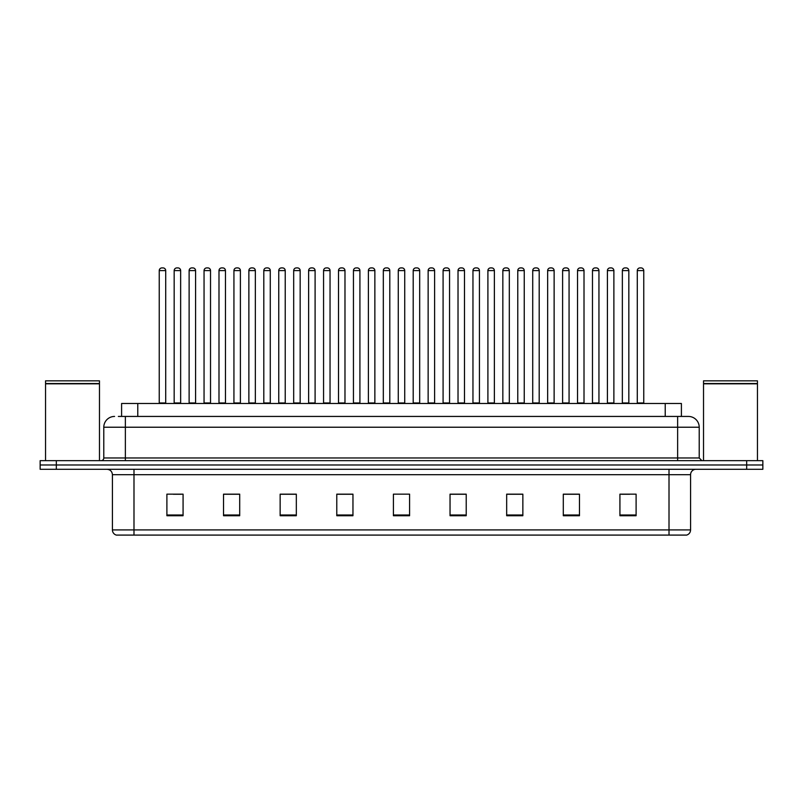 <?xml version="1.0" encoding="UTF-8"?>
<svg xmlns="http://www.w3.org/2000/svg" width="803" height="803" viewBox="0 0 803 803"><rect width="100%" height="100%" fill="white"/><g stroke="black" fill="none" stroke-linecap="round" stroke-linejoin="round"><path stroke-width="1.2" d="M121.594 416.436L121.594 403.497L681.406 403.497L681.406 416.436M690.58 529.91C690.429 532.499 689.135 534.226 686.695 535.089L669.009 535.089L669.009 529.91L690.58 529.91L690.58 474.683A5.39 5.39 0 0 1 695.97 469.293M669.009 535.089L116.305 535.089A5.39 5.39 0 0 1 112.42 529.91L112.42 474.683C112.099 471.411 110.302 469.614 107.03 469.293M762.85 469.293L762.85 464.977L40.15 464.977L40.15 469.293L56.33 469.293L56.33 464.977L40.15 464.977L40.15 460.661L56.33 460.661L56.33 464.977L762.85 464.977L762.85 469.293L56.33 469.293M636.106 515.727L636.106 494.156L619.926 494.156L619.926 515.727L636.106 515.727M579.475 515.727L579.475 494.156L563.294 494.156L563.294 515.727L579.475 515.727M522.853 515.727L522.853 494.156L506.673 494.156L506.673 515.727L522.853 515.727M466.222 515.727L466.222 494.156L450.041 494.156L450.041 515.727L466.222 515.727M183.074 515.727L183.074 494.156L166.894 494.156L166.894 515.727L183.074 515.727M239.706 515.727L239.706 494.156L223.525 494.156L223.525 515.727L239.706 515.727M296.327 515.727L296.327 494.156L280.147 494.156L280.147 515.727L296.327 515.727M352.959 515.727L352.959 494.156L336.778 494.156L336.778 515.727L352.959 515.727M409.59 515.727L409.59 494.156L393.41 494.156L393.41 515.727L409.59 515.727M516.971 494.267L510.116 494.267M576.725 494.267L569.879 494.267M621.542 494.267L629.632 494.267M352.637 494.267L345.792 494.267M337.702 494.267L352.959 494.267M292.884 494.267L286.029 494.267M233.121 494.267L226.275 494.267M173.368 494.267L181.458 494.267M450.041 494.267L465.298 494.267M457.208 494.267L450.363 494.267M397.455 494.156L405.545 494.156M296.327 494.267L280.147 494.267M239.706 494.267L223.525 494.267M522.853 494.267L506.673 494.267M579.475 494.267L563.294 494.267M118.603 416.436L688.422 416.436A10.79 10.79 0 0 1 699.212 427.226L699.212 457.971L701.902 460.661M118.352 416.436L125.368 416.436L125.368 427.226L103.788 427.226L103.788 457.971A2.7 2.7 0 0 1 101.098 460.661M114.578 416.436A10.79 10.79 0 0 0 103.788 427.226M762.85 460.661L762.85 464.977L762.85 460.661L56.33 460.661M699.212 427.226L677.632 427.226L677.632 416.436L688.422 416.436M165.709 270.601L159.235 270.601A2.7 2.7 0 0 1 161.935 267.911L163.009 267.911A2.7 2.7 0 0 1 165.709 270.601L165.709 402.955A0.542 0.542 0 0 0 166.241 403.497M159.235 270.601L159.235 402.955A0.542 0.542 0 0 1 158.693 403.497M163.009 267.911L161.935 267.911M174.171 270.601A2.7 2.7 0 0 1 176.871 267.911L177.945 267.911A2.7 2.7 0 0 1 180.645 270.601L174.171 270.601L174.171 402.955A0.542 0.542 0 0 1 173.639 403.497M180.645 270.601L180.645 402.955A0.542 0.542 0 0 0 181.187 403.497M195.581 270.601L189.117 270.601A2.7 2.7 0 0 1 191.807 267.911L192.891 267.911A2.7 2.7 0 0 1 195.581 270.601L195.581 402.955A0.542 0.542 0 0 0 196.123 403.497M189.117 270.601L189.117 402.955A0.542 0.542 0 0 1 188.575 403.497M192.891 267.911L191.807 267.911M225.462 270.601L218.988 270.601A2.7 2.7 0 0 1 221.688 267.911L222.762 267.911A2.7 2.7 0 0 1 225.462 270.601L225.462 402.955A0.542 0.542 0 0 0 226.004 403.497M218.988 270.601L218.988 402.955A0.542 0.542 0 0 1 218.456 403.497M222.762 267.911L221.688 267.911M248.87 270.601L248.87 402.955L255.344 402.955L255.344 270.601L248.87 270.601A2.7 2.7 0 0 1 251.57 267.911L252.644 267.911A2.7 2.7 0 0 1 255.344 270.601L255.344 402.955A0.542 0.542 0 0 0 255.886 403.497M248.87 402.955A0.542 0.542 0 0 1 248.328 403.497M252.644 267.911L251.57 267.911M278.209 403.497A0.542 0.542 0 0 0 278.751 402.955L278.751 270.601L278.751 402.955L285.226 402.955L285.226 270.601L278.751 270.601A2.7 2.7 0 0 1 281.441 267.911L282.526 267.911A2.7 2.7 0 0 1 285.226 270.601L285.226 402.955A0.542 0.542 0 0 0 285.758 403.497M282.526 267.911L281.441 267.911M204.052 270.601A2.7 2.7 0 0 1 206.752 267.911L207.826 267.911A2.7 2.7 0 0 1 210.527 270.601L204.052 270.601L204.052 402.955A0.542 0.542 0 0 1 203.51 403.497M210.527 270.601L210.527 402.955A0.542 0.542 0 0 0 211.059 403.497M233.934 270.601A2.7 2.7 0 0 1 236.624 267.911L237.708 267.911A2.7 2.7 0 0 1 240.398 270.601L233.934 270.601L233.934 402.955A0.542 0.542 0 0 1 233.392 403.497M240.398 270.601L240.398 402.955A0.542 0.542 0 0 0 240.94 403.497M263.806 270.601A2.7 2.7 0 0 1 266.506 267.911L267.59 267.911A2.7 2.7 0 0 1 270.28 270.601L263.806 270.601L263.806 402.955A0.542 0.542 0 0 1 263.274 403.497M270.28 270.601L270.28 402.955A0.542 0.542 0 0 0 270.822 403.497M267.59 267.911L266.506 267.911M45.54 383.814L99.472 383.814L45.54 383.814L45.54 460.661M99.472 383.814L99.472 460.661M99.211 383.543L45.811 383.543M99.472 383.272L99.472 380.843L45.54 380.843L45.54 383.272M703.528 383.814L757.46 383.814L703.528 383.814L703.528 460.661M757.46 383.814L757.46 460.661M757.189 383.543L703.789 383.543M757.46 383.272L757.46 380.843L703.528 380.843L703.528 383.272M315.097 270.601L308.623 270.601A2.7 2.7 0 0 1 311.323 267.911L312.407 267.911A2.7 2.7 0 0 1 315.097 270.601L315.097 402.955A0.542 0.542 0 0 0 315.639 403.497M308.623 270.601L308.623 402.955A0.542 0.542 0 0 1 308.091 403.497M312.407 267.911L311.323 267.911M337.963 403.497A0.542 0.542 0 0 0 338.505 402.955L338.505 270.601L338.505 402.955L344.979 402.955L344.979 270.601L338.505 270.601A2.7 2.7 0 0 1 341.205 267.911L342.279 267.911A2.7 2.7 0 0 1 344.979 270.601L344.979 402.955A0.542 0.542 0 0 0 345.521 403.497M342.279 267.911L341.205 267.911M374.86 270.601L368.386 270.601A2.7 2.7 0 0 1 371.086 267.911L372.16 267.911A2.7 2.7 0 0 1 374.86 270.601L374.86 402.955A0.542 0.542 0 0 0 375.392 403.497M368.386 270.601L368.386 402.955A0.542 0.542 0 0 1 367.844 403.497M372.16 267.911L371.086 267.911M293.687 270.601A2.7 2.7 0 0 1 296.387 267.911L297.461 267.911A2.7 2.7 0 0 1 300.161 270.601L293.687 270.601L293.687 402.955A0.542 0.542 0 0 1 293.145 403.497M300.161 270.601L300.161 402.955A0.542 0.542 0 0 0 300.703 403.497M297.461 267.911L296.387 267.911M323.569 270.601A2.7 2.7 0 0 1 326.259 267.911L327.343 267.911A2.7 2.7 0 0 1 330.043 270.601L323.569 270.601L323.569 402.955A0.542 0.542 0 0 1 323.027 403.497M330.043 270.601L330.043 402.955A0.542 0.542 0 0 0 330.575 403.497M327.343 267.911L326.259 267.911M353.45 270.601A2.7 2.7 0 0 1 356.141 267.911L357.225 267.911A2.7 2.7 0 0 1 359.915 270.601L353.45 270.601L353.45 402.955A0.542 0.542 0 0 1 352.908 403.497M359.915 270.601L359.915 402.955A0.542 0.542 0 0 0 360.457 403.497M357.225 267.911L356.141 267.911M404.732 270.601L398.268 270.601A2.7 2.7 0 0 1 400.958 267.911L402.042 267.911A2.7 2.7 0 0 1 404.732 270.601L404.732 402.955A0.542 0.542 0 0 0 405.274 403.497M398.268 270.601L398.268 402.955A0.542 0.542 0 0 1 397.726 403.497M402.042 267.911L400.958 267.911M428.14 270.601L428.14 402.955L434.614 402.955L434.614 270.601L428.14 270.601A2.7 2.7 0 0 1 430.84 267.911L431.914 267.911A2.7 2.7 0 0 1 434.614 270.601L434.614 402.955A0.542 0.542 0 0 0 435.156 403.497M428.14 402.955A0.542 0.542 0 0 1 427.608 403.497M431.914 267.911L430.84 267.911M464.495 270.601L458.021 270.601A2.7 2.7 0 0 1 460.721 267.911L461.795 267.911A2.7 2.7 0 0 1 464.495 270.601L464.495 402.955A0.542 0.542 0 0 0 465.037 403.497M458.021 270.601L458.021 402.955A0.542 0.542 0 0 1 457.479 403.497M461.795 267.911L460.721 267.911M487.903 270.601L487.903 402.955L494.377 402.955L494.377 270.601L487.903 270.601A2.7 2.7 0 0 1 490.593 267.911L491.677 267.911A2.7 2.7 0 0 1 494.377 270.601L494.377 402.955A0.542 0.542 0 0 0 494.909 403.497M487.903 402.955A0.542 0.542 0 0 1 487.361 403.497M491.677 267.911L490.593 267.911M517.774 270.601L517.774 402.955L524.249 402.955L524.249 270.601L517.774 270.601A2.7 2.7 0 0 1 520.474 267.911L521.559 267.911A2.7 2.7 0 0 1 524.249 270.601L524.249 402.955A0.542 0.542 0 0 0 524.791 403.497M517.774 402.955A0.542 0.542 0 0 1 517.242 403.497M521.559 267.911L520.474 267.911M383.322 270.601A2.7 2.7 0 0 1 386.022 267.911L387.096 267.911A2.7 2.7 0 0 1 389.796 270.601L383.322 270.601L383.322 402.955A0.542 0.542 0 0 1 382.79 403.497M389.796 270.601L389.796 402.955A0.542 0.542 0 0 0 390.338 403.497M387.096 267.911L386.022 267.911M413.204 270.601A2.7 2.7 0 0 1 415.904 267.911L416.978 267.911A2.7 2.7 0 0 1 419.678 270.601L413.204 270.601L413.204 402.955A0.542 0.542 0 0 1 412.662 403.497M419.678 270.601L419.678 402.955A0.542 0.542 0 0 0 420.21 403.497M416.978 267.911L415.904 267.911M443.085 270.601A2.7 2.7 0 0 1 445.775 267.911L446.859 267.911A2.7 2.7 0 0 1 449.55 270.601L443.085 270.601L443.085 402.955A0.542 0.542 0 0 1 442.543 403.497M449.55 270.601L449.55 402.955A0.542 0.542 0 0 0 450.092 403.497M446.859 267.911L445.775 267.911M472.957 270.601A2.7 2.7 0 0 1 475.657 267.911L476.741 267.911A2.7 2.7 0 0 1 479.431 270.601L472.957 270.601L472.957 402.955A0.542 0.542 0 0 1 472.425 403.497M479.431 270.601L479.431 402.955A0.542 0.542 0 0 0 479.973 403.497M476.741 267.911L475.657 267.911M502.839 270.601A2.7 2.7 0 0 1 505.539 267.911L506.613 267.911A2.7 2.7 0 0 1 509.313 270.601L502.839 270.601L502.839 402.955A0.542 0.542 0 0 1 502.297 403.497M509.313 270.601L509.313 402.955A0.542 0.542 0 0 0 509.855 403.497M506.613 267.911L505.539 267.911M554.13 270.601L547.656 270.601A2.7 2.7 0 0 1 550.356 267.911L551.43 267.911A2.7 2.7 0 0 1 554.13 270.601L554.13 402.955A0.542 0.542 0 0 0 554.672 403.497M547.656 270.601L547.656 402.955A0.542 0.542 0 0 1 547.114 403.497M551.43 267.911L550.356 267.911M584.012 270.601L577.538 270.601A2.7 2.7 0 0 1 580.238 267.911L581.312 267.911A2.7 2.7 0 0 1 584.012 270.601L584.012 402.955A0.542 0.542 0 0 0 584.544 403.497M577.538 270.601L577.538 402.955A0.542 0.542 0 0 1 576.996 403.497M581.312 267.911L580.238 267.911M613.883 270.601L607.419 270.601A2.7 2.7 0 0 1 610.109 267.911L611.193 267.911A2.7 2.7 0 0 1 613.883 270.601L613.883 402.955A0.542 0.542 0 0 0 614.425 403.497M607.419 270.601L607.419 402.955A0.542 0.542 0 0 1 606.877 403.497M611.193 267.911L610.109 267.911M643.765 270.601L637.291 270.601A2.7 2.7 0 0 1 639.991 267.911L641.065 267.911A2.7 2.7 0 0 1 643.765 270.601L643.765 402.955A0.542 0.542 0 0 0 644.307 403.497M637.291 270.601L637.291 402.955A0.542 0.542 0 0 1 636.759 403.497M641.065 267.911L639.991 267.911M532.72 270.601A2.7 2.7 0 0 1 535.41 267.911L536.494 267.911A2.7 2.7 0 0 1 539.194 270.601L532.72 270.601L532.72 402.955A0.542 0.542 0 0 1 532.178 403.497M539.194 270.601L539.194 402.955A0.542 0.542 0 0 0 539.726 403.497M536.494 267.911L535.41 267.911M562.602 270.601A2.7 2.7 0 0 1 565.292 267.911L566.376 267.911A2.7 2.7 0 0 1 569.066 270.601L562.602 270.601L562.602 402.955A0.542 0.542 0 0 1 562.06 403.497M569.066 270.601L569.066 402.955A0.542 0.542 0 0 0 569.608 403.497M566.376 267.911L565.292 267.911M592.473 270.601A2.7 2.7 0 0 1 595.174 267.911L596.248 267.911A2.7 2.7 0 0 1 598.948 270.601L592.473 270.601L592.473 402.955A0.542 0.542 0 0 1 591.941 403.497M598.948 270.601L598.948 402.955A0.542 0.542 0 0 0 599.49 403.497M596.248 267.911L595.174 267.911M622.355 270.601A2.7 2.7 0 0 1 625.055 267.911L626.129 267.911A2.7 2.7 0 0 1 628.829 270.601L622.355 270.601L622.355 402.955A0.542 0.542 0 0 1 621.813 403.497M628.829 270.601L628.829 402.955A0.542 0.542 0 0 0 629.361 403.497M626.129 267.911L625.055 267.911M137.775 416.436L137.775 403.497M665.225 416.436L665.225 403.497M669.009 469.293L669.009 474.683L112.42 474.683M690.58 474.683L669.009 474.683L669.009 529.91L133.991 529.91L133.991 535.089M112.42 529.91L133.991 529.91L133.991 469.293M746.67 469.293L746.67 460.661M409.59 514.984L393.41 514.984M352.959 514.984L336.778 514.984M296.327 514.984L280.147 514.984M239.706 514.984L223.525 514.984M183.074 514.984L166.894 514.984M466.222 514.984L450.041 514.984M522.853 514.984L506.673 514.984M579.475 514.984L563.294 514.984M636.106 514.984L619.926 514.984M125.368 460.661L125.368 457.971L699.212 457.971M103.788 457.971L125.368 457.971L125.368 427.226L677.632 427.226L677.632 460.661M159.235 402.955L165.709 402.955M174.171 402.955L180.645 402.955M189.117 402.955L195.581 402.955M218.988 402.955L225.462 402.955M204.052 402.955L210.527 402.955M233.934 402.955L240.398 402.955M263.806 402.955L270.28 402.955M308.623 402.955L315.097 402.955M368.386 402.955L374.86 402.955M293.687 402.955L300.161 402.955M323.569 402.955L330.043 402.955M353.45 402.955L359.915 402.955M398.268 402.955L404.732 402.955M458.021 402.955L464.495 402.955M383.322 402.955L389.796 402.955M413.204 402.955L419.678 402.955M443.085 402.955L449.55 402.955M472.957 402.955L479.431 402.955M502.839 402.955L509.313 402.955M547.656 402.955L554.13 402.955M577.538 402.955L584.012 402.955M607.419 402.955L613.883 402.955M637.291 402.955L643.765 402.955M532.72 402.955L539.194 402.955M562.602 402.955L569.066 402.955M592.473 402.955L598.948 402.955M622.355 402.955L628.829 402.955"/></g></svg>
